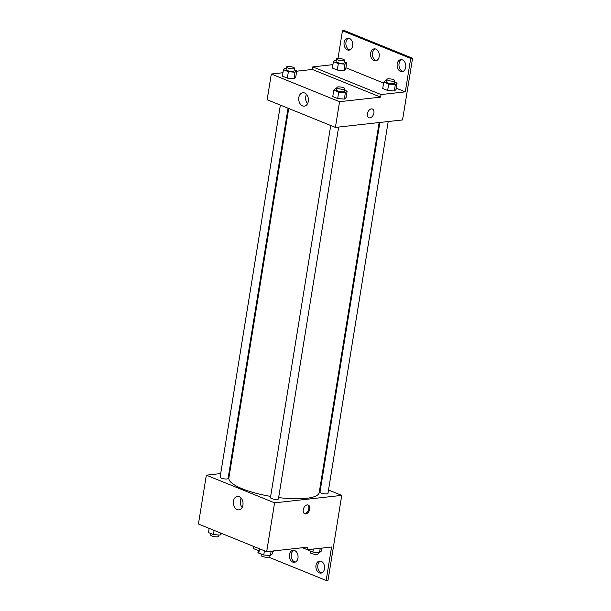 <?xml version="1.0" encoding="UTF-8"?>
<svg xmlns="http://www.w3.org/2000/svg" width="611" height="611" viewBox="0 0 611 611"><rect width="100%" height="100%" fill="white"/><g stroke="black" fill="none" stroke-linecap="round" stroke-linejoin="round"><path stroke-width="0.92" d="M259.171 550.893L253.573 548.617A10.425 2.627 9.2 0 1 253.336 547.899L253.58 546.394M273.827 550.908L273.713 551.626A10.425 2.627 9.2 0 0 273.919 551.229L273.972 550.893M273.713 551.626L272.521 551.764M253.916 546.532L253.573 548.617M328.519 490.022L341.74 495.384L328.023 580.244L326.159 580.45L331.574 547.021L307.325 549.717L307.738 547.143L266.679 551.702L198.43 524.024L206.342 475.167L220.693 473.571M309.762 509.039A4.712 3.063 -67.9 0 1 304.729 513.767A4.712 3.063 -67.9 0 1 303.659 508.253A4.712 3.063 -67.9 0 1 308.265 505.037A4.712 3.063 -67.9 0 1 309.762 509.039M341.74 495.384L274.591 502.845L266.679 551.702M330.727 125.515L270.459 497.591A4.04 1.016 9.2 0 0 272.857 498.943A4.04 1.016 9.2 0 0 277.287 499.393A4.04 1.016 9.2 0 0 278.433 498.889L338.654 127.05M379.866 122.467L320.004 492.092A4.04 1.016 9.2 0 0 322.402 493.444A4.04 1.016 9.2 0 0 326.832 493.887A4.04 1.016 9.2 0 0 327.97 493.383L388.199 121.543M320.179 486.646L320.836 486.914M229.018 472.647L229.736 472.57M274.591 502.845L206.342 475.167M280.373 105.092L220.105 477.176A4.04 1.016 9.2 0 0 222.503 478.528A4.04 1.016 9.2 0 0 226.941 478.971A4.04 1.016 9.2 0 0 228.079 478.466L288.048 108.208M288.713 108.475L228.865 477.962A45.764 11.54 9.2 0 0 270.65 496.407M278.639 497.591A45.764 11.54 9.2 0 0 306.271 498.347A45.764 11.54 9.2 0 0 319.217 492.596L379.148 122.544M233.417 501.226A6.752 4.842 83.7 0 1 237.427 496.438A6.752 4.842 83.7 0 1 242.987 502.616A6.752 4.842 83.7 0 1 238.916 509.864A6.752 4.842 83.7 0 1 233.417 501.226M258.277 550.526L257.911 552.772L261.302 554.146M241.131 498.118A6.752 4.842 -96.3 0 0 240.36 500.455A6.752 4.842 -96.3 0 0 242.162 507.413M304.278 513.515A4.712 3.063 112.1 0 0 308.807 508.65A4.712 3.063 112.1 0 0 307.768 504.907M307.325 549.717L302.437 547.731M326.159 580.45L268.611 557.11M321.829 572.866A6.057 4.346 83.7 0 1 317.842 565.152A6.057 4.346 83.7 0 1 320.523 561.104M295.289 562.097A6.057 4.346 83.7 0 1 291.302 554.391A6.057 4.346 83.7 0 1 293.983 550.343M315.979 565.358A6.057 4.346 83.7 0 1 319.576 561.066A6.057 4.346 83.7 0 1 324.556 566.611A6.057 4.346 83.7 0 1 320.912 573.11A6.057 4.346 83.7 0 1 315.979 565.358M289.438 554.597A6.057 4.346 83.7 0 1 293.036 550.305A6.057 4.346 83.7 0 1 298.015 555.842A6.057 4.346 83.7 0 1 294.372 562.341A6.057 4.346 83.7 0 1 289.438 554.597M296.702 71.197L312.381 69.455L380.63 97.134L381.043 94.56L405.292 91.864L410.707 58.435L412.57 58.228L402.55 119.947L335.401 127.409L267.152 99.73L271.315 74.015L282.962 72.724M368.868 117.755A4.712 3.063 112.1 0 0 373.901 113.027A4.712 3.063 -67.9 0 1 368.868 117.755A4.712 3.063 -67.9 0 1 367.799 112.241A4.712 3.063 -67.9 0 1 372.405 109.025A4.712 3.063 -67.9 0 1 373.901 113.027A4.712 3.063 112.1 0 0 372.405 109.025M380.63 97.134L339.563 101.693L335.401 127.409M293.99 78.666L295.724 77.2L293.99 78.666L287.33 78.132L293.99 78.666L295.029 72.235L288.377 71.701L283.451 69.707L285.184 68.241L286.322 68.333M282.404 76.131L287.33 78.132L282.404 76.131L283.451 69.707M344.344 99.081L346.078 97.615L344.344 99.081L337.684 98.554L344.344 99.081L345.383 92.658L338.723 92.124L333.797 90.123L335.531 88.656L336.676 88.748M332.758 96.553L337.684 98.554L332.758 96.553L333.797 90.123M339.563 101.693L271.315 74.015M298.81 97.5A6.752 4.842 83.7 0 1 302.819 92.719A6.752 4.842 83.7 0 1 308.372 98.89A6.752 4.842 83.7 0 1 304.309 106.138A6.752 4.842 83.7 0 1 298.81 97.5M312.381 69.455L312.794 66.882L332.919 64.644M337.982 58.412L342.458 30.756L344.321 30.55L412.57 58.228M306.516 94.392A6.752 4.842 -96.3 0 0 305.744 96.729A6.752 4.842 -96.3 0 0 307.547 103.687M342.458 30.756L410.707 58.435M376.506 60.657A6.057 4.346 83.7 0 1 372.519 52.943A6.057 4.346 83.7 0 1 375.2 48.903M349.958 49.896A6.057 4.346 83.7 0 1 345.925 44.389A6.057 4.346 83.7 0 1 348.652 38.134M403.046 71.418A6.057 4.346 83.7 0 1 399.006 65.919A6.057 4.346 83.7 0 1 401.74 59.664M312.794 66.882L381.043 94.56M394.301 91.008L396.035 89.542L394.301 91.008L387.641 90.474L394.301 91.008L395.34 84.578L388.68 84.043L383.754 82.05L385.495 80.583L386.633 80.675M382.715 88.48L387.641 90.474L382.715 88.48L383.754 82.05M343.947 70.586L345.681 69.119L343.947 70.586L337.287 70.051L343.947 70.586L344.994 64.155L338.334 63.628L333.407 61.627L335.141 60.161L336.287 60.252M332.361 68.058L337.287 70.051L332.361 68.058L333.407 61.627M345.902 67.775L383.593 83.065M396.256 88.198L405.292 91.864M370.648 53.149A6.057 4.346 83.7 0 1 374.245 48.865A6.057 4.346 83.7 0 1 379.232 54.402A6.057 4.346 83.7 0 1 375.589 60.901A6.057 4.346 83.7 0 1 370.648 53.149M352.639 45.848A6.057 4.346 83.7 0 1 349.041 50.14A6.057 4.346 83.7 0 1 344.062 44.595A6.057 4.346 83.7 0 1 347.705 38.096A6.057 4.346 83.7 0 1 352.639 45.848M405.727 67.378A6.057 4.346 83.7 0 1 402.13 71.663A6.057 4.346 83.7 0 1 397.142 66.125A6.057 4.346 83.7 0 1 400.785 59.626A6.057 4.346 83.7 0 1 405.727 67.378M344.627 90.176L347.117 91.192L345.383 92.658M336.89 87.442L336.47 90.016A4.04 1.016 9.2 0 0 338.876 91.36A4.04 1.016 9.2 0 0 343.306 91.81A4.04 1.016 9.2 0 0 344.444 91.306L344.864 88.732A4.04 1.016 9.2 0 0 341.037 87.083A4.04 1.016 9.2 0 0 336.89 87.442A4.04 1.016 9.2 0 0 339.288 88.794A4.04 1.016 9.2 0 0 343.718 89.237A4.04 1.016 9.2 0 0 344.864 88.732M347.117 91.192L346.078 97.615M338.723 92.124L337.684 98.554M294.273 69.761L296.77 70.769L295.029 72.235M286.536 67.019L286.124 69.593A4.04 1.016 9.2 0 0 288.522 70.945A4.04 1.016 9.2 0 0 292.952 71.388A4.04 1.016 9.2 0 0 294.09 70.884L294.51 68.31A4.04 1.016 9.2 0 0 290.683 66.66A4.04 1.016 9.2 0 0 286.536 67.019A4.04 1.016 9.2 0 0 288.934 68.371A4.04 1.016 9.2 0 0 293.364 68.822A4.04 1.016 9.2 0 0 294.51 68.31M296.77 70.769L295.724 77.2M288.377 71.701L287.33 78.132M394.584 82.103L397.074 83.111L395.34 84.578M386.847 79.361L386.435 81.935A4.04 1.016 9.2 0 0 388.833 83.287A4.04 1.016 9.2 0 0 393.263 83.738A4.04 1.016 9.2 0 0 394.401 83.226L394.821 80.652A4.04 1.016 9.2 0 0 390.994 79.002A4.04 1.016 9.2 0 0 386.847 79.361A4.04 1.016 9.2 0 0 389.245 80.713A4.04 1.016 9.2 0 0 393.675 81.164A4.04 1.016 9.2 0 0 394.821 80.652M397.074 83.111L396.035 89.542M388.68 84.043L387.641 90.474M344.23 61.68L346.727 62.696L344.994 64.155M336.493 58.946L336.081 61.512A4.04 1.016 9.2 0 0 338.479 62.864A4.04 1.016 9.2 0 0 342.908 63.315A4.04 1.016 9.2 0 0 344.054 62.803L344.467 60.237A4.04 1.016 9.2 0 0 340.648 58.587A4.04 1.016 9.2 0 0 336.493 58.946A4.04 1.016 9.2 0 0 338.891 60.298A4.04 1.016 9.2 0 0 343.329 60.741A4.04 1.016 9.2 0 0 344.467 60.237M346.727 62.696L345.681 69.119M338.334 63.628L337.287 70.051M272.636 551.046L272.147 554.062L270.413 555.521L263.753 554.994L258.827 552.993L259.507 548.8M271.116 551.214L270.413 555.521M264.433 550.794L263.753 554.994M261.325 554.009L261.088 555.452A4.04 1.016 9.2 0 0 263.486 556.804A4.04 1.016 9.2 0 0 267.916 557.255A4.04 1.016 9.2 0 0 269.061 556.743L269.275 555.43M221.816 533.51L220.067 535.106L213.407 534.572L208.481 532.571L209.161 528.378M220.411 532.945L220.067 535.106M214.087 530.379L213.407 534.572M210.971 533.586L210.734 535.03A4.04 1.016 9.2 0 0 213.132 536.382A4.04 1.016 9.2 0 0 217.569 536.832A4.04 1.016 9.2 0 0 218.707 536.321L218.921 535.015M321.76 548.113L321.271 551.13L319.538 552.588L312.878 552.061L307.959 550.06L308.028 549.64M320.24 548.281L319.538 552.588M313.367 549.045L312.878 552.061M310.449 551.076L310.212 552.52A4.04 1.016 9.2 0 0 312.611 553.872A4.04 1.016 9.2 0 0 317.04 554.322A4.04 1.016 9.2 0 0 318.186 553.81L318.4 552.504"/></g></svg>

